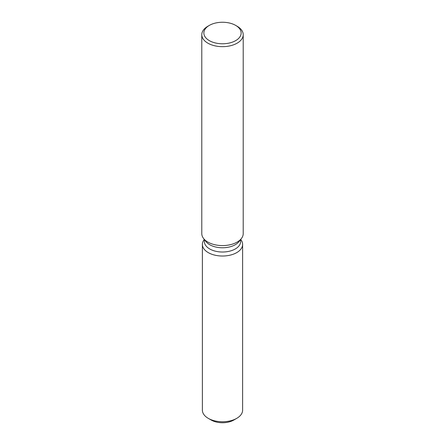 <?xml version="1.0" encoding="UTF-8"?>
<svg xmlns="http://www.w3.org/2000/svg" width="445" height="445" viewBox="0 0 445 445"><rect width="100%" height="100%" fill="white"/><g stroke="black" fill="none" stroke-linecap="round" stroke-linejoin="round"><path stroke-width="0.67" d="M242.62 244.411A20.12 11.614 180 0 1 236.723 252.621A20.12 11.614 180 0 0 240.862 239.666L240.689 239.438L240.862 239.666A20.12 11.614 180 0 1 242.62 244.411L242.62 410.145A20.12 11.614 180 0 1 236.723 418.356L233.797 420.047A15.976 9.223 180 0 1 209.907 419.201M240.606 239.543L240.606 241.563A18.106 10.452 180 0 1 235.305 248.955A18.106 10.452 180 0 1 215.569 251.219A18.106 10.452 180 0 1 204.394 241.563L204.394 239.543M236.723 252.621A20.12 11.614 180 0 1 211.091 253.978A20.12 11.614 180 0 1 204.138 239.666A20.12 11.614 180 0 0 202.38 244.411A20.12 11.614 180 0 0 214.802 255.141A20.12 11.614 180 0 0 236.723 252.621M235.683 25.404L237.146 26.249A20.715 11.959 180 0 1 243.215 34.704L243.215 233.631A20.715 11.959 180 0 1 241.407 238.509L239.026 241.585A18.106 10.452 180 0 1 235.305 244.706A18.106 10.452 180 0 1 205.974 241.585L203.593 238.509A20.715 11.959 180 0 1 201.785 233.631L201.785 34.704A20.715 11.959 180 0 1 207.854 26.249L209.317 25.404A18.64 10.763 180 0 1 235.683 25.404A18.64 10.763 180 0 1 235.683 40.623A18.64 10.763 180 0 1 209.317 40.623A18.64 10.763 180 0 1 209.317 25.404L207.854 26.249M241.407 238.509A20.715 11.959 180 0 1 237.146 242.086A20.715 11.959 180 0 1 203.593 238.509M243.215 34.704A20.715 11.959 180 0 1 237.146 43.159A20.715 11.959 180 0 1 214.573 45.752A20.715 11.959 180 0 1 201.785 34.704M208.277 418.356L211.203 420.047A15.976 9.223 180 0 0 233.797 420.047L236.723 418.356A20.12 11.614 180 0 1 208.277 418.356A20.12 11.614 180 0 1 202.38 410.145L202.38 244.411"/></g></svg>
